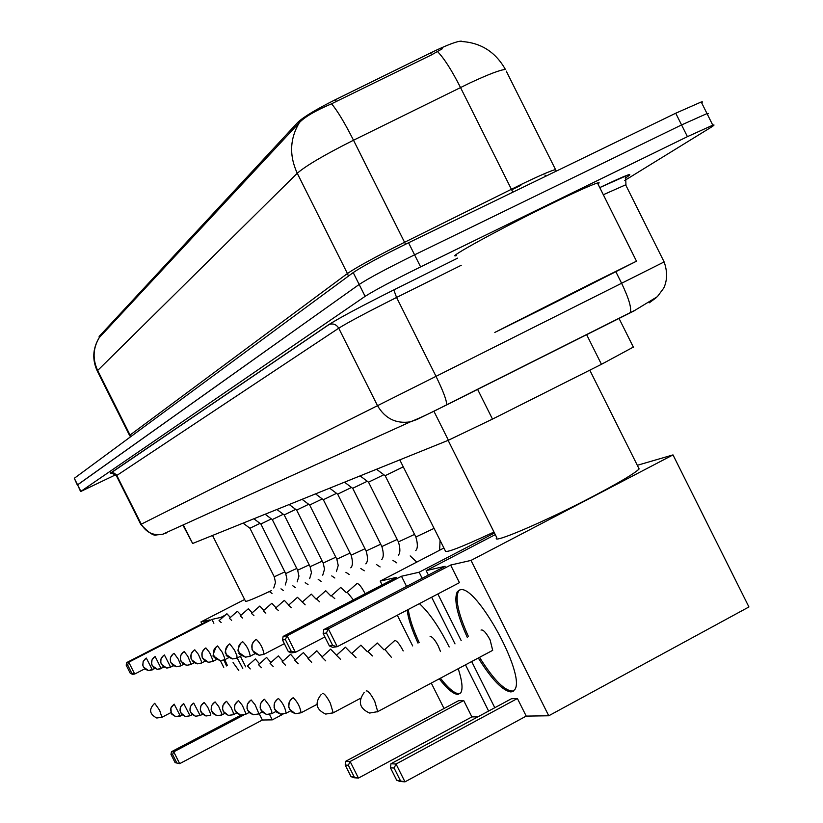 <?xml version="1.0" encoding="UTF-8"?>
<svg xmlns="http://www.w3.org/2000/svg" width="823" height="823" viewBox="0 0 823 823"><rect width="100%" height="100%" fill="white"/><g stroke="black" fill="none" stroke-linecap="round" stroke-linejoin="round"><path stroke-width="1.23" d="M462.012 41.448L461.261 41.15C456.919 41.201 446.704 45.111 430.604 52.898L335.403 99.676C316.145 109.346 303.605 116.917 297.782 122.37L99.141 336.463L99.233 337.615M633.35 347.09L601.448 364.311L492.483 419.092L448.401 440.243L192.644 543.489L182.881 525.053M461.261 41.15L459.213 41.407C479.737 41.963 495.148 51.324 505.425 69.471C500.549 69.708 488.646 74.235 469.738 83.051L353.509 140.229C324.684 154.714 305.93 165.721 297.257 173.262L97.67 370.484C92.423 359.075 92.968 348.098 99.305 337.553L299.356 122.627C289.819 138.676 289.12 155.547 297.257 173.262L347.419 273.524C356.678 267.166 375.71 256.755 404.546 242.291L520.537 184.763C539.322 175.711 550.947 170.659 555.432 169.61L555.906 170.495M115.724 474.748L80.613 491.557L77.578 484.809L359.167 284.46C368.889 278.123 387.366 268.247 414.586 254.832L681.578 124.931L707.008 113.574L708.284 113.44L707.42 114.397M442.363 48.732L431.571 54.843L331.576 103.791C315.476 110.652 304.736 116.928 299.356 122.627M77.331 485.025L74.307 478.297L353.211 272.567C362.871 266.096 381.316 256.169 408.558 242.764L675.724 113.214L701.227 101.98L702.523 101.887L701.68 102.885M80.613 491.557L365.114 296.352C374.907 290.149 393.404 280.334 420.615 266.889L687.421 136.659L712.79 125.178C715.043 124.489 714.23 125.343 710.362 127.73L624.698 180.494M77.352 485.056L359.167 284.46C368.889 278.123 387.366 268.247 414.586 254.832L681.578 124.931L707.008 113.574L701.227 101.98M616.396 319.622L597.117 329.293M591.243 283.544L636.498 261.2L541.544 309.355L494.808 332.43L591.243 283.544M456.415 255.624C444.471 259.245 500.826 228.352 551.4 203.765C575.802 191.893 591.151 184.969 597.457 182.984L599.165 182.809L598.002 184.074M549.774 305.086L612.415 273.339L549.774 305.086M212.529 535.464L245.48 601.191C245.799 602.097 254.42 598.568 271.343 590.626M237.158 658.019L242.775 668.399M282.978 714.22L272.279 719.868L262.372 720.012L179.681 763.651L175.114 762.654L170.968 754.393L171.503 751.708L240.954 715.177M243.598 715.084L173.746 751.831L179.681 763.651L175.114 762.654M262.372 720.012L259.163 713.603M226.551 665.93L223.938 660.139M272.279 719.868L269.574 714.467M245.707 666.867L240.419 656.332M221.449 618.495L220.893 617.384L211.933 619.421L213.867 623.268M126.752 662.536L126.176 665.138L127.616 664.912L128.769 662.196L126.752 662.536L209.505 619.976L200.956 621.921L201.933 623.865M220.399 660.684L223.753 667.381M225.265 615.131L220.893 617.384M200.956 621.921L244.626 599.483M176.729 762.777L172.573 754.496L170.968 754.393M171.503 751.708L173.746 751.831L172.573 754.496M127.616 664.912L131.773 673.204L134.705 674.027L128.769 662.196L211.933 619.421M126.176 665.138L130.322 673.399L132.647 674.304L134.705 674.027L144.725 668.862M130.322 673.399L131.773 673.204M238.783 670.467L233.074 662.536M227.395 665.488L224.792 659.727M399.783 459.872L445.305 550.813C444.986 553.581 461.209 547.316 493.985 532.039M419.421 603.64C429.256 612.631 439.184 627.064 449.204 646.96M458.246 668.76C462.176 680.981 463.03 688.995 460.798 692.781L457.989 694.406C453.535 694.293 447.301 689.108 439.297 678.862M477.937 716.823L471.898 716.905L358.437 778.095L353.962 777.725L350.989 776.603L345.187 765.04L345.711 761.275L458.524 700.723L463.699 700.527L350.135 761.512L358.437 778.095L350.989 776.603M471.898 716.905L463.699 700.527M418.002 643.113C411.87 629.811 408.249 618.803 407.128 610.08M488.625 711.051L465.509 664.881M455.006 643.895L431.643 597.231M422.168 578.291L419.133 572.232L401.48 576.254L406.572 586.429M283.133 636.405L282.526 640.027L285.355 639.574L287.093 635.747L283.133 636.405L396.748 577.324L380.216 581.089L382.139 584.927M397.314 615.223L412.683 645.921M431.303 683.121L444.019 708.51M494.469 533.006L419.133 572.232M380.216 581.089L443.895 548.015M354.168 776.861L348.345 765.236L345.187 765.04M345.711 761.275L350.135 761.512L348.345 765.236M285.355 639.574L291.188 651.199L295.416 652.341L287.093 635.747L401.48 576.254M282.526 640.027L288.328 651.6L291.383 652.886L295.416 652.341L324.879 636.951M288.328 651.6L291.188 651.199M440.511 651.579L438.227 645.932C434.575 639.193 431.849 636.138 430.059 636.745M460.047 693.635C455.664 694.458 449.132 689.324 440.449 678.245M419.154 642.506C413.023 629.214 409.401 618.196 408.29 609.473M448.124 440.356L496.804 537.676C489.994 545.021 545.526 521.35 593.332 496.218C619.513 482.443 634.78 473.348 639.142 468.945L638.422 467.495M467.289 637.372C456.93 614.308 453.627 599.051 457.382 591.593L460.006 589.896C475.9 583.373 526.576 675.734 514.653 689.777L511.073 691.958C502.73 690.909 491.804 679.603 478.328 658.05M548.746 715.773L471.013 560.412L672.998 454.903L748.93 606.952L548.746 715.773L526.216 716.103L404.978 781.85L399.813 781.428L396.676 780.225L390.452 767.808L390.956 763.754L511.443 698.737L517.41 698.511L396.048 764.032L404.978 781.85L396.676 780.225M526.216 716.103L517.41 698.511M471.013 560.412L450.623 565.062L459.429 582.663L337.265 646.693L332.615 647.32L329.385 645.932L332.687 645.479L337.265 646.693L328.326 628.854L450.623 565.062M323.748 629.626L323.151 633.494L326.422 632.969L328.326 628.854L323.748 629.626L445.161 566.296L426.16 570.627L428.382 575.051M437.846 593.98L461.189 640.613M471.692 661.589L494.788 707.729M672.998 454.903L637.321 465.293M426.16 570.627L495.281 534.621M400.348 780.523L394.094 768.034L390.452 767.808M390.956 763.754L396.048 764.032L394.094 768.034M326.422 632.969L332.687 645.479M323.151 633.494L329.385 645.932M491.907 650.746L492.689 650.335L490.096 639.893C486.105 632.589 483.08 629.317 481.023 630.089M513.542 691.063C505.394 691.69 494.067 680.467 479.552 657.392M468.513 636.724C458.164 613.66 454.862 598.403 458.627 590.935L459.501 590.019M259.512 663.75L255.356 658.956L247.497 665.93M250.274 668.924L247.425 665.972M270.942 662.464L266.59 657.464L258.566 664.593M261.477 667.71L258.484 664.634M282.886 661.136L278.328 655.91L270.129 663.194M273.185 666.455L270.047 663.245M295.375 659.758L290.591 654.285L282.217 661.733M285.427 665.149L282.124 661.785M308.44 658.307L303.42 652.577L294.871 660.2M298.235 663.78L294.757 660.262M322.132 656.805L316.855 650.798L308.121 658.595M311.65 662.35L307.997 658.657M336.484 655.211L330.62 649.11M325.733 660.859L321.875 656.991M351.534 653.503L345.382 647.166M340.516 659.295L336.442 655.231M367.346 651.713L360.896 645.129M356.061 657.659L351.76 653.39M384.002 649.841L377.222 642.979M372.418 655.952L367.871 651.446M403.198 650.931L403.013 650.551C399.649 644.214 396.933 640.85 394.875 640.448L394.412 640.716M391.316 657.217L384.855 649.398M260.017 523.377L249.925 528.232M230.368 617.466L226.881 613.732L219.103 620.573M221.171 622.548L219.041 620.604M271.395 518.912L260.85 523.994L253.875 518.778M241.046 615.182L237.384 611.283L229.452 618.279M231.613 620.336L229.391 618.31M283.266 514.262L272.259 519.56L265.129 514.231M252.188 612.806L248.351 608.732L240.265 615.882M242.528 618.022L240.182 615.913M295.683 509.386L284.172 514.931L276.888 509.478M263.833 610.327L259.811 606.067L251.55 613.372M253.926 615.614L251.468 613.413M308.676 504.293L296.63 510.095L289.182 504.52M276.014 607.744L271.796 603.29L263.36 610.748M265.85 613.104L263.257 610.8M322.277 498.944L309.664 505.034L302.051 499.324M288.77 605.039L284.336 600.368L275.715 608.002M278.339 610.471L275.612 608.063M336.556 493.347L323.316 499.726L315.528 493.882M305.168 604.833L297.473 597.313L288.667 605.131M291.424 607.713L288.554 605.193M351.534 487.463L337.636 494.16L329.663 488.183M316.125 599.154L311.269 594.113L302.257 602.107M367.274 481.27L352.697 488.296M330.836 595.975L325.754 590.749L316.392 599.01M319.602 601.798L316.567 598.928M383.847 474.758L368.478 482.175L360.104 475.889M346.308 592.642L340.671 587.396M334.786 598.619L331.391 595.687M403.28 466.847L385.123 475.704L376.523 469.264M365.165 593.753L364.887 593.198C361.585 586.964 358.962 583.723 357.028 583.476L356.678 583.692M353.396 599.874L347.183 592.19M99.141 336.463L99.562 337.307M297.782 122.37L298.44 123.676M335.403 99.676L336.381 101.63M430.604 52.898L431.571 54.843M183.303 524.868L192.644 543.489M433.865 411.171L448.401 440.243M477.566 389.269L492.483 419.092M586.593 334.57L601.448 364.311M511.618 189.835L520.846 185.36M506.268 71.138L556.307 171.122M331.576 103.791C337.471 110.817 344.775 122.966 353.509 140.229L405.544 244.236M130.219 437.054L130.044 435.048L97.67 370.484L97.351 371.204L129.581 435.48M437.527 51.582C444.06 58.217 451.714 70.192 460.499 87.505L512.863 192.191M675.724 113.214L687.421 136.659M74.307 478.297L80.849 491.321M353.211 272.567L365.114 296.352M408.558 242.764L420.615 266.889M130.692 436.704L130.044 435.048L347.419 273.524L348.427 276.096M634.235 310.806L446.261 405.122L416.983 419.483L410.358 421.839C395.986 423.989 384.999 418.537 377.407 405.492L338.726 328.202L116.393 475.745L140.795 524.405L141.268 524.169L116.537 474.912L113.687 472.844L110.395 473.174L328.768 324.643C339.097 318.048 360.793 306.465 393.836 289.891L457.67 258.124L393.816 289.912L396.573 297.473C367.295 312.154 348.016 322.4 338.726 328.202C336.432 324.468 333.253 323.213 329.2 324.447L328.768 324.643M166.74 532.8L162.44 534.333C153.14 535.783 146.083 532.399 141.268 524.169L664.13 261.93L625.655 184.836L603.321 194.732M615.954 271.94L621.581 283.205C628.978 298.718 631.848 308.553 630.161 312.709L629.667 313.1M625.974 185.484L625.614 176.091L599.751 187.593C627.044 174.62 635.747 171.338 625.861 177.727L625.213 178.128M111.465 473.122L110.395 473.174M664.13 261.92C667.515 271.569 667.391 280.293 663.739 288.101L657.382 296.661L635.294 310.106L446.539 404.844C447.033 401.254 443.494 391.697 435.933 376.162L396.573 297.473L461.24 265.273M393.836 289.891L393.816 289.912C360.803 306.454 339.271 317.966 329.2 324.447L110.529 473.246C109.871 472.073 111.815 472.896 116.372 475.694M625.861 177.727L625.233 178.077M140.795 524.405C148.726 532.81 153.994 536.308 156.607 534.899L162.44 534.333L410.358 421.839C420.481 417.806 432.538 412.148 446.539 404.844L446.261 405.122M656.373 297.587L649.265 302.823M170.927 712.584L162.028 717.224L156.771 718.016C149.344 714.117 148.644 709.21 154.703 703.295L159.611 710.208L161.894 717.296M322.523 693.552L322.894 693.357C324.663 693.861 327.132 697.112 330.29 703.109L333.202 712.811L332.729 713.068M366.122 691.042L366.585 690.785C368.601 691.33 371.317 694.818 374.722 701.268L377.736 711.628L377.109 711.967M174.178 704.138L171.307 706.947L170.495 709.879L171.853 714.261L175.855 716.74L180.319 716.051L174.178 704.138L170.886 708.068L171.277 713.212L175.855 716.74L182.346 714.992M183.58 703.716L180.731 706.648L180.011 710.578L181.801 714.467L185.453 716.494L180.782 712.893C179.291 708.994 180.278 705.897 183.745 703.624L183.611 703.696M192.232 714.642L190.031 715.794L185.453 716.494L190.031 715.794L183.745 703.624M193.508 703.202L190.627 706.227L189.918 710.187L191.759 714.179L195.483 716.247L190.72 712.564C189.187 708.572 190.195 705.414 193.734 703.079L193.59 703.161M202.561 714.261L200.164 715.516L195.483 716.247L200.164 715.516L193.734 703.079M203.888 702.677L200.915 705.918L200.298 709.91L202.293 714.004L205.976 715.979L201.1 712.214C199.536 708.13 200.555 704.9 204.176 702.523L204.032 702.595M210.76 715.238L205.976 715.979L210.606 715.321L210.77 714.23L207.674 707.019L204.176 702.523M214.752 702.132L211.799 705.352L211.13 709.447L213.085 713.582L216.953 715.701L211.964 711.844C210.369 707.667 211.408 704.365 215.112 701.926L214.947 702.019M224.7 713.448L221.86 714.93L216.953 715.701L221.685 715.033L221.871 713.901L218.712 706.515L215.112 701.926M226.119 701.566L222.961 705.311L222.539 709.282L224.288 713.016L228.455 715.413L223.352 711.463C221.716 707.194 222.786 703.799 226.572 701.309L226.397 701.402M233.29 714.724L233.269 712.625L231.026 707.389L226.572 701.309M236.571 712.996L233.485 714.621L228.455 715.413L233.3 714.724M238.042 700.97L234.967 704.57L234.442 708.737L236.376 712.78L240.522 715.105L235.306 711.062C233.619 706.679 234.72 703.212 238.588 700.661L238.403 700.764M249.05 712.523L245.686 714.292L240.522 715.105L245.48 714.405L245.707 713.181L242.404 705.434L238.588 700.661M250.562 700.352L247.425 704.169L246.972 708.305L248.896 712.348L253.206 714.786L247.846 710.64C246.128 706.155 247.239 702.595 251.21 699.982L251.005 700.085M262.156 712.008L258.494 713.942L253.206 714.786L258.268 714.066L258.515 712.79L255.151 704.858L251.21 699.982M263.72 699.715L260.603 703.572L260.14 707.811L262.187 712.029L266.529 714.457L261.045 710.198C259.276 705.589 260.418 701.947 264.481 699.262L264.265 699.375M271.703 713.706L271.755 711.37L269.368 705.733L264.481 699.262M275.962 711.463L271.96 713.572L266.529 714.457L271.724 713.706M277.557 699.056L274.676 702.482L274.09 707.729L276.734 712.234L280.561 714.097L274.933 709.735C273.123 705.002 274.296 701.258 278.452 698.501L278.215 698.634M290.509 710.877L286.147 713.181L280.561 714.097L286.147 713.181C285.118 707.358 282.556 702.461 278.452 698.501M292.144 698.367L289.243 701.937L288.719 707.235L291.424 711.813L295.354 713.726L289.583 709.241C287.721 704.385 288.914 700.538 293.183 697.709L292.926 697.853M316.927 704.406L301.105 712.769L295.354 713.726L301.105 712.769C300.076 706.762 297.432 701.741 293.183 697.709M145.568 658.503L143.13 661.527L142.852 665.694L145.167 669.243L148.582 670.611L143.418 667.011L142.76 664.881L143.295 661.229L146.216 658.102M154.878 668.554L148.582 670.611L152.358 669.86L146.299 658.061M284.861 571.882L274.254 576.789L249.935 528.253L243.083 523.13M272.032 593.445L269.615 591.737M154.364 657.032L152.029 659.851L151.576 664.099L154.076 668.039L157.491 669.366L152.214 665.694C150.743 661.836 151.72 658.781 155.166 656.548L155.074 656.6M161.226 668.667L155.166 656.548M164.055 667.206L157.491 669.366L161.236 668.667M296.764 568.446L285.704 573.569L260.87 524.004M283.513 590.616L280.982 588.836M163.551 655.499L160.999 658.884L160.763 662.772L163.149 666.589L166.802 668.081L161.411 664.326C159.899 660.375 160.897 657.258 164.415 654.974L164.312 655.026M173.643 665.797L166.802 668.081L170.742 667.288L164.415 654.974M309.201 564.866L297.648 570.216L298.944 576.079L297.175 581.882M295.508 587.673L292.844 585.811M173.149 653.904L170.556 657.423L170.495 661.836L172.851 665.262L176.523 666.733L171.019 662.885C169.466 658.853 170.484 655.664 174.085 653.339L173.982 653.39M180.412 666.002L180.35 664.079L178.221 659.079L174.085 653.339M183.663 664.315L180.556 665.92L176.523 666.733L180.432 665.992M322.204 561.111L310.127 566.708L284.192 514.941M308.028 584.597L305.22 582.663M183.19 652.238L180.607 655.725L180.381 659.768L182.922 663.801L186.698 665.323L181.06 661.394C179.486 657.258 180.525 653.997 184.198 651.61L184.085 651.672M194.166 662.762L190.823 664.49L186.698 665.323L190.689 664.572L190.854 663.482L187.716 656.106L184.198 651.61M335.805 557.192L323.172 563.045L296.65 510.106M321.124 581.377L318.172 579.361M193.703 650.499L191.142 653.956L191.029 658.678L193.57 662.35L197.355 663.842L191.594 659.82C189.969 655.592 191.039 652.258 194.784 649.81L194.67 649.872M205.164 661.126L201.584 662.988L197.355 663.842L201.44 663.071L201.614 661.939L198.415 654.398L194.784 649.81M350.063 553.077L336.823 559.208L309.685 505.044M334.838 578.013L331.72 575.905M204.711 648.689L202.108 652.351L202.057 657.042L204.618 660.735L208.517 662.299L202.623 658.174C200.966 653.843 202.057 650.427 205.894 647.927L205.76 647.989M216.716 659.408L212.859 661.414L208.517 662.299L212.704 661.507L212.9 660.334L209.628 652.598L205.894 647.927M365.001 548.746L351.123 555.196L323.346 499.736M349.199 574.495L345.917 572.294M216.264 646.785C212.879 654.285 212.169 657.536 214.134 656.538C213.219 657.083 215.256 658.451 220.245 660.663L214.206 656.445C212.509 652.001 213.62 648.503 217.55 645.942L217.406 646.014M224.494 659.861L224.504 657.659L222.189 652.176L217.55 645.942M228.845 657.608L224.7 659.758L220.245 660.663L224.525 659.861M380.689 544.209L366.112 550.978L337.677 494.17M364.28 570.802L360.803 568.498M228.393 644.79C222.148 655.705 227.22 652.598 226.335 654.779C225.368 655.293 227.446 656.682 232.57 658.956L226.376 654.624C224.638 650.077 225.769 646.487 229.792 643.864L229.648 643.936M236.921 658.133L236.952 655.849L234.586 650.221L229.792 643.864M241.602 655.694L237.137 658.019L232.57 658.956L236.952 658.133M397.18 539.425L381.862 546.544L352.717 488.327M380.113 566.934L376.44 564.516M241.149 642.701C234.894 653.976 240.049 650.633 239.184 652.968C238.104 653.452 240.223 654.851 245.532 657.165L239.184 652.711C237.394 648.04 238.567 644.368 242.682 641.673L242.528 641.755M249.986 656.312L250.233 656.188C249.225 650.376 246.705 645.53 242.682 641.673M255.048 653.678L250.233 656.188L245.532 657.165L250.027 656.312M414.535 534.394L398.414 541.894L368.529 482.196M396.779 562.87L392.88 560.329M254.585 640.52L252.085 644.275L252.033 649.429L254.513 653.256L259.194 655.262L252.682 650.695C250.84 645.901 252.033 642.125 256.262 639.358L256.087 639.45M263.751 654.398L264.029 654.254C263.021 648.257 260.428 643.288 256.262 639.358M284.357 643.668L264.029 654.254L259.194 655.262L263.802 654.398M434.071 528.376L415.841 536.997L385.174 475.725M416.767 562.109L410.173 555.916M618.978 318.326L633.504 347.409M98.75 338.438C92.67 349.024 92.176 359.898 97.279 371.039M544.98 175.062L545.639 176.297M712.79 125.178L707.008 113.574M636.498 261.2L597.457 182.984M321.186 694.478C314.479 703.007 315.991 709.539 325.713 714.076L333.202 712.811L360.577 698.274M639.142 468.945L589.793 370.165M364.136 692.534C357.686 701.71 359.517 708.552 369.64 713.057L377.736 711.628L492.689 650.335M458.627 590.935L457.382 591.593M322.019 656.919L330.527 649.265M336.607 655.149L345.279 647.331M351.935 653.287L360.783 645.314M368.076 651.332L377.099 643.185M385.082 649.275L394.289 640.952M273.761 587.992L275.489 582.417L274.275 576.82M285.221 585.009L286.97 579.31L285.725 573.61M272.279 519.57L297.648 570.216M309.674 578.61L311.454 572.685L310.148 566.759M322.739 575.184L324.54 569.146L323.192 563.097M336.422 571.594L338.222 565.432L336.844 559.27M350.763 567.819C352.841 565.833 352.974 561.646 351.154 555.247M365.813 563.848C367.902 561.811 368.015 557.541 366.153 551.04M381.615 559.661C383.713 557.572 383.806 553.231 381.903 546.626M352.676 488.317L344.498 482.185M398.25 555.247C400.338 553.107 400.41 548.684 398.455 541.976M331.556 595.605L340.547 587.581M415.759 550.577C417.837 548.375 417.878 543.88 415.882 537.09M347.378 592.087L356.544 583.898M439.636 550.227L440.048 540.32"/></g></svg>
